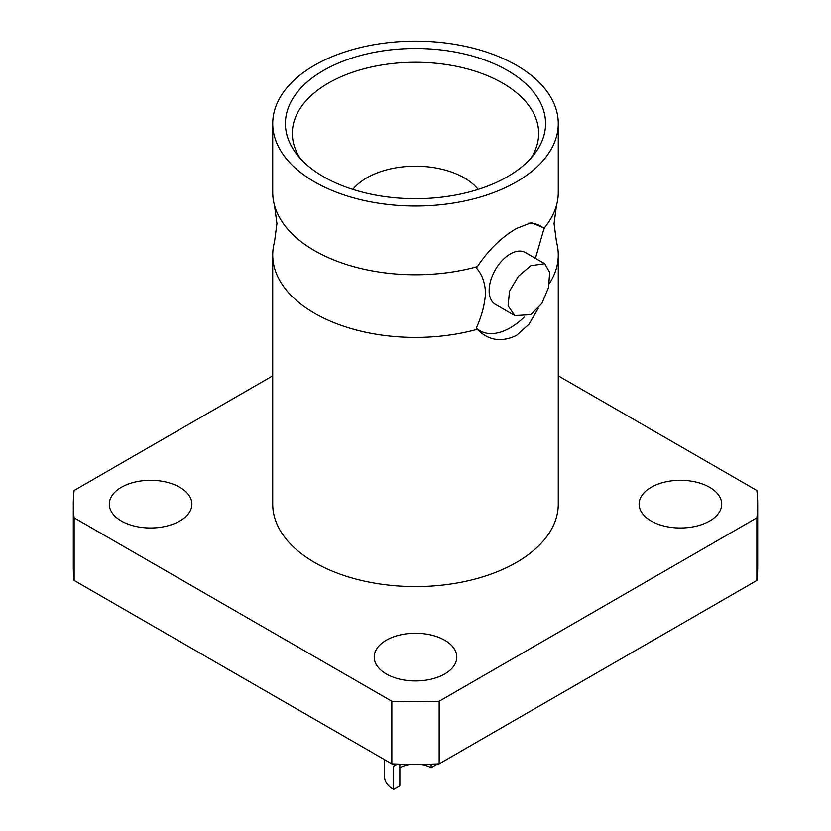 <?xml version="1.0" encoding="UTF-8"?>
<svg xmlns="http://www.w3.org/2000/svg" width="831" height="831" viewBox="0 0 831 831"><rect width="100%" height="100%" fill="white"/><g stroke="black" fill="none" stroke-linecap="round" stroke-linejoin="round"><path stroke-width="1.25" d="M535.444 258.337L544.18 228.068A142.776 82.435 0 0 0 556.51 205.288A142.776 82.435 0 0 0 558.276 192.356L558.276 123.58A142.776 82.435 0 0 0 470.138 47.429A142.776 82.435 0 0 0 314.544 65.296A142.776 82.435 0 0 0 272.724 123.58A142.776 82.435 0 0 0 360.862 199.741A142.776 82.435 0 0 0 516.456 181.875A142.776 82.435 0 0 0 558.276 123.58M272.724 123.58L272.724 192.356A142.776 82.435 0 0 0 274.49 205.288A142.776 82.435 0 0 0 314.544 250.64A142.776 82.435 0 0 0 477.358 266.647L476.329 268.029C481.814 273.866 484.889 282.083 485.543 292.699C484.899 304.011 481.835 315.78 476.329 327.996L477.358 329.273C488.368 340.533 501.394 342.59 516.456 335.433L528.963 324.267L538.291 308.27M478.137 189.416A68.88 39.763 0 0 0 464.207 177.844A68.88 39.763 0 0 0 352.863 189.416M437.407 763.928L431.144 767.771A22.125 12.777 0 0 0 420.154 764.323M410.846 764.323A22.125 12.777 0 0 0 399.856 767.771M399.856 764.125L399.856 785.835L393.593 789.45L393.593 766.255L397.405 764.063M431.144 767.771L431.144 764.125M444.699 640.234A41.301 23.839 0 0 0 399.701 635.061A41.301 23.839 0 0 0 374.199 657.092A41.301 23.839 0 0 0 386.301 673.951A41.301 23.839 0 0 0 431.299 679.124A41.301 23.839 0 0 0 456.801 657.092A41.301 23.839 0 0 0 444.699 640.234M179.787 521.006A41.301 23.839 0 0 0 191.888 504.147A41.301 23.839 0 0 0 166.397 482.115A41.301 23.839 0 0 0 121.388 487.288A41.301 23.839 0 0 0 109.287 504.147A41.301 23.839 0 0 0 134.788 526.179A41.301 23.839 0 0 0 179.787 521.006M709.612 487.288A41.301 23.839 0 0 0 664.603 482.115A41.301 23.839 0 0 0 639.112 504.147A41.301 23.839 0 0 0 651.213 521.006A41.301 23.839 0 0 0 696.212 526.179A41.301 23.839 0 0 0 721.713 504.147A41.301 23.839 0 0 0 709.612 487.288M507.492 70.479A130.093 75.112 0 0 0 341.728 61.723A130.093 75.112 0 0 0 296.74 154.244A130.093 75.112 0 0 0 323.508 176.691A130.093 75.112 0 0 0 534.26 154.244A130.093 75.112 0 0 0 507.492 70.479M530.832 158.337A123.165 71.102 0 0 0 538.654 134.113A123.165 71.102 0 0 0 502.589 83.11A123.165 71.102 0 0 0 367.79 67.83A123.165 71.102 0 0 0 292.346 134.113A123.165 71.102 0 0 0 300.168 158.337M477.358 266.647C488.358 250.1 501.394 237.375 516.456 228.473L531.393 222.666L544.18 228.068M274.49 205.288L276.931 223.664L274.49 242.039A142.776 82.435 0 0 0 272.724 254.972L272.724 504.147A142.776 82.435 0 0 0 360.862 580.308A142.776 82.435 0 0 0 516.456 562.431A142.776 82.435 0 0 0 558.276 504.147L558.276 254.972A142.776 82.435 0 0 0 556.51 242.039L554.069 223.664L556.51 205.288M272.724 254.972A142.776 82.435 0 0 0 314.544 313.266A142.776 82.435 0 0 0 477.358 329.273M544.741 263.707L525.275 252.468A29.937 17.285 120 0 0 510.307 253.954A29.937 17.285 120 0 0 490.747 280.338A29.937 17.285 120 0 0 495.338 304.333L514.805 315.572L530.749 314.648L541.905 303.388L548.626 287.329L549.623 272.339L544.741 263.707L530.749 265.754L518.367 276.339L509.517 291.162L508.094 305.86L514.805 315.572M272.724 375.83L74.125 490.487A342.195 197.56 0 0 0 73.305 504.147A342.195 197.56 0 0 0 74.125 517.806L391.837 701.239A342.195 197.56 0 0 0 439.163 701.239L756.875 517.806A342.195 197.56 0 0 0 757.695 504.147A342.195 197.56 0 0 0 756.875 490.487L558.276 375.83M74.125 517.806L74.125 580.433L391.837 763.866L391.837 701.239M391.837 763.866A342.195 197.56 0 0 0 439.163 763.866L756.875 580.433L756.875 517.806M439.163 701.239L439.163 763.866M73.305 504.147L73.305 566.773A342.195 197.56 0 0 0 74.125 580.433M756.875 580.433A342.195 197.56 0 0 0 757.695 566.773L757.695 504.147M549.374 283.62A142.776 82.435 0 0 0 558.276 254.972M544.284 228.795A60.476 34.912 120 0 0 528.661 223.207M476.329 327.996A60.476 34.912 120 0 0 524.184 317.089M384.524 759.638L384.524 776.808A30.976 17.887 0 0 0 393.593 789.45"/></g></svg>
